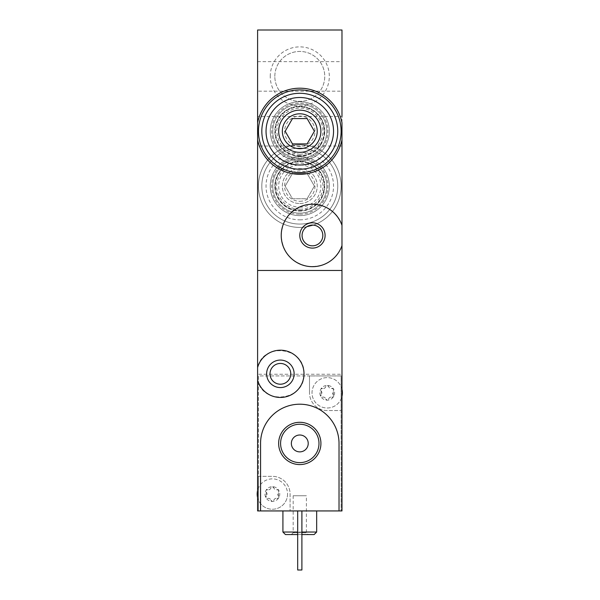 <?xml version="1.0" encoding="UTF-8"?>
<svg xmlns="http://www.w3.org/2000/svg" width="600" height="600" viewBox="0 0 600 600"><rect width="100%" height="100%" fill="white"/><g stroke="black" fill="none" stroke-linecap="round" stroke-linejoin="round"><path stroke-width="0.45" stroke-dasharray="3 2.25" d="M257.603 139.733C261.225 159.495 279.728 174.435 299.767 174.278C319.822 174.442 338.37 159.495 341.978 139.733L341.978 122.767C338.355 103.005 319.853 88.065 299.812 88.222C279.757 88.058 261.21 103.005 257.603 122.767M270.255 186.09A29.535 29.535 0 0 1 314.558 160.523A29.535 29.535 0 0 1 314.558 211.665A29.535 29.535 0 0 1 270.255 186.09M270.255 76.41A29.535 29.535 0 0 1 314.558 50.835A29.535 29.535 0 0 1 314.558 101.977A29.535 29.535 0 0 1 270.255 76.41M341.978 30L341.978 270.465L257.603 270.465L341.978 270.465L341.978 374.25L257.603 374.25L341.978 374.25L341.978 510.938L257.603 510.938L257.603 30L341.978 30M270.255 131.25A29.535 29.535 0 0 1 299.79 101.715A29.535 29.535 0 0 1 329.317 131.25A29.535 29.535 0 0 1 299.79 160.785A29.535 29.535 0 0 1 270.255 131.25M341.978 225.33C335.558 210.15 324.097 203.25 307.605 204.615C291.285 208.455 282.495 218.73 281.228 235.433C282.48 252.142 291.255 262.425 307.553 266.288C324.06 267.683 335.535 260.775 341.978 245.58M257.603 116.483L257.603 146.017L257.603 116.483L341.978 116.483L341.978 146.017L257.603 146.017M257.603 61.642L341.978 61.642L341.978 91.17L257.603 91.17L257.603 61.642L257.603 91.17M324.75 131.25A24.96 24.96 0 0 0 287.31 109.635A24.96 24.96 0 0 0 287.31 152.865A24.96 24.96 0 0 0 324.75 131.25A24.96 24.96 0 0 0 287.31 109.635A24.96 24.96 0 0 0 287.31 152.865A24.96 24.96 0 0 0 324.75 131.25M302.07 235.455A10.373 10.373 0 0 1 317.632 226.47A10.373 10.373 0 0 1 317.632 244.44A10.373 10.373 0 0 1 302.07 235.455M274.83 186.09A24.96 24.96 0 0 1 312.27 164.475A24.96 24.96 0 0 1 312.27 207.712A24.96 24.96 0 0 1 274.83 186.09A24.96 24.96 0 0 1 312.27 164.475A24.96 24.96 0 0 1 312.27 207.712A24.96 24.96 0 0 1 274.83 186.09M274.83 76.41A24.96 24.96 0 0 1 312.27 54.787A24.96 24.96 0 0 1 312.27 98.025A24.96 24.96 0 0 1 274.83 76.41A24.96 24.96 0 0 1 312.27 54.787A24.96 24.96 0 0 1 312.27 98.025A24.96 24.96 0 0 1 274.83 76.41M314.4 186.09L307.095 198.75L292.485 198.75L285.173 186.09L292.485 173.438L307.095 173.438L314.4 186.09L307.095 198.75L292.485 198.75L285.173 186.09M299.79 203.535A17.438 17.438 0 0 0 314.895 177.375A17.438 17.438 0 0 0 284.685 177.375A17.438 17.438 0 0 0 299.79 203.535A17.438 17.438 0 0 0 314.895 177.375A17.438 17.438 0 0 0 284.685 177.375A17.438 17.438 0 0 0 299.79 203.535M299.79 201.285A15.188 15.188 0 0 0 312.945 178.5A15.188 15.188 0 0 0 286.635 178.5A15.188 15.188 0 0 0 299.79 201.285M285.173 186.097L292.485 173.438L307.095 173.438L314.4 186.097M299.79 219.84A33.75 33.75 0 0 0 329.017 169.215A33.75 33.75 0 0 0 270.562 169.215A33.75 33.75 0 0 0 299.79 219.84M299.79 224.062A37.965 37.965 0 0 0 332.67 167.108A37.965 37.965 0 0 0 266.91 167.108A37.965 37.965 0 0 0 299.79 224.062A37.965 37.965 0 0 0 332.67 167.108A37.965 37.965 0 0 0 266.91 167.108A37.965 37.965 0 0 0 299.79 224.062M299.79 207.188A21.09 21.09 0 0 0 318.06 175.545A21.09 21.09 0 0 0 281.52 175.545A21.09 21.09 0 0 0 299.79 207.188M299.79 210.45A24.352 24.352 0 0 0 320.88 173.917A24.352 24.352 0 0 0 278.7 173.917A24.352 24.352 0 0 0 299.79 210.45M299.79 215.625A29.535 29.535 0 0 0 325.365 171.33A29.535 29.535 0 0 0 274.215 171.33A29.535 29.535 0 0 0 299.79 215.625A29.535 29.535 0 0 0 325.365 171.33A29.535 29.535 0 0 0 274.215 171.33A29.535 29.535 0 0 0 299.79 215.625M299.79 159.09A27 27 0 0 0 276.405 199.59A27 27 0 0 0 323.175 199.59A27 27 0 0 0 299.79 159.09A27 27 0 0 0 276.405 199.59A27 27 0 0 0 323.175 199.59A27 27 0 0 0 299.79 159.09M299.79 144.75A41.348 41.348 0 0 0 263.985 206.767A41.348 41.348 0 0 0 335.595 206.767A41.348 41.348 0 0 0 299.79 144.75A41.348 41.348 0 0 0 274.043 218.445A41.348 41.348 0 0 0 331.845 159.983A41.348 41.348 0 0 0 299.79 144.75M333.337 394.695L333.337 390.93A1.478 1.478 0 0 0 331.905 388.447C330.293 388.74 329.205 388.11 328.65 386.565A2.588 2.588 0 0 0 331.905 388.447L333.608 389.123A7.38 7.38 0 0 1 327.21 400.192A7.38 7.38 0 0 1 320.82 389.123A7.38 7.38 0 0 1 333.608 389.123L333.337 390.93A2.588 2.588 0 0 0 333.337 394.695L333.608 396.502L331.905 397.178A1.478 1.478 0 0 0 333.337 394.695M328.65 399.06C329.197 397.522 330.285 396.893 331.905 397.178A2.588 2.588 0 0 0 328.65 399.06L327.21 400.192L325.778 399.06A1.478 1.478 0 0 0 328.65 399.06M322.522 397.178C324.127 396.885 325.215 397.515 325.778 399.06A2.588 2.588 0 0 0 322.522 397.178L320.82 396.502L321.082 394.695A1.478 1.478 0 0 0 322.522 397.178M321.082 390.93L321.082 394.695A2.588 2.588 0 0 0 321.082 390.93L320.82 389.123L322.522 388.447A1.478 1.478 0 0 0 321.082 390.93M325.778 386.565C325.222 388.103 324.135 388.732 322.522 388.447A2.588 2.588 0 0 0 325.778 386.565L327.21 385.433L328.65 386.565A1.478 1.478 0 0 0 325.778 386.565M278.498 495.945L278.498 492.18A1.478 1.478 0 0 0 277.058 489.697C275.452 489.99 274.365 489.36 273.803 487.815A2.588 2.588 0 0 0 277.058 489.697L278.76 490.373A7.38 7.38 0 0 1 272.37 501.442A7.38 7.38 0 0 1 265.972 490.373A7.38 7.38 0 0 1 278.76 490.373L278.498 492.18A2.588 2.588 0 0 0 278.498 495.945L278.76 497.752L277.058 498.428A1.478 1.478 0 0 0 278.498 495.945M273.803 500.31C274.358 498.772 275.438 498.143 277.058 498.428A2.588 2.588 0 0 0 273.803 500.31L272.37 501.442L270.93 500.31A1.478 1.478 0 0 0 273.803 500.31M267.675 498.428C269.288 498.135 270.368 498.765 270.93 500.31A2.588 2.588 0 0 0 267.675 498.428L265.972 497.752L266.243 495.945A1.478 1.478 0 0 0 267.675 498.428M266.243 492.18L266.243 495.945A2.588 2.588 0 0 0 266.243 492.18L265.972 490.373L267.675 489.697A1.478 1.478 0 0 0 266.243 492.18M270.93 487.815C270.382 489.353 269.295 489.982 267.675 489.697A2.588 2.588 0 0 0 270.93 487.815L272.37 486.683L273.803 487.815A1.478 1.478 0 0 0 270.93 487.815M309.495 392.812L309.495 375.938L258.442 375.938L258.442 476.34L272.37 476.34A17.715 17.715 0 0 1 290.085 494.062L290.085 510.938L290.085 494.062A17.715 17.715 0 0 0 272.37 476.34L258.442 476.34L258.442 510.938L258.442 375.938L341.13 375.938L341.13 510.938L341.13 410.535L327.21 410.535A17.715 17.715 0 0 1 309.495 392.812A17.715 17.715 0 0 0 327.21 410.535L341.13 410.535L341.13 375.938L309.495 375.938L309.495 392.812M257.603 380.085C263.002 405.908 305.205 400.725 304.005 373.83C305.22 346.913 262.965 341.767 257.603 367.567M316.665 510.938L282.915 510.938L316.665 510.938M301.897 510.938L297.683 510.938L301.897 510.938L297.683 510.938L301.897 510.938L301.897 570L297.683 570L297.683 510.938L297.683 570L301.897 570L301.897 510.938L301.897 570L297.683 570L297.683 510.938M260.558 510.938L260.558 443.438C260.212 422.295 278.632 403.815 299.752 404.205C320.903 403.77 339.397 422.303 339.022 443.438L339.022 510.938M290.76 373.83A10.373 10.373 0 0 1 275.197 382.815A10.373 10.373 0 0 1 275.197 364.845A10.373 10.373 0 0 1 290.76 373.83M301.897 532.035L297.683 532.035M282.915 532.035L316.665 532.035M301.897 534.562L297.683 534.562M285.442 534.562L314.13 534.562M308.228 534.562L291.353 534.562L308.228 534.562L306.397 532.732L293.175 532.732L306.397 532.732L306.397 495.75L293.175 495.75L306.397 495.75M280.59 443.438A19.192 19.192 0 0 0 309.39 460.058A19.192 19.192 0 0 0 309.39 426.817A19.192 19.192 0 0 0 280.59 443.438M291.353 443.438A8.438 8.438 0 0 0 304.005 450.743A8.438 8.438 0 0 0 304.005 436.132A8.438 8.438 0 0 0 291.353 443.438M341.978 389.257A15.188 15.188 0 0 0 317.895 380.82A15.188 15.188 0 0 0 317.895 404.805A15.188 15.188 0 0 0 341.978 396.368M257.603 497.618A15.188 15.188 0 0 0 287.558 494.062A15.188 15.188 0 0 0 257.603 490.507M287.558 494.062A15.188 15.188 0 0 1 264.772 507.217A15.188 15.188 0 0 1 264.772 480.908A15.188 15.188 0 0 1 287.558 494.062M342.397 392.812A15.188 15.188 0 0 1 319.62 405.967A15.188 15.188 0 0 1 319.62 379.657A15.188 15.188 0 0 1 342.397 392.812M299.79 148.688A17.438 17.438 0 0 1 284.685 122.528A17.438 17.438 0 0 1 314.895 122.528A17.438 17.438 0 0 1 299.79 148.688M299.79 146.438A15.188 15.188 0 0 1 286.635 123.66A15.188 15.188 0 0 1 312.945 123.653A15.188 15.188 0 0 1 299.79 146.438M292.485 143.91L307.095 143.91L314.4 131.25L307.095 118.59L292.485 118.59L285.173 131.25L292.485 143.91M299.79 155.602A24.352 24.352 0 0 1 278.7 119.07A24.352 24.352 0 0 1 320.88 119.07A24.352 24.352 0 0 1 299.79 155.602M299.79 160.785A29.535 29.535 0 0 1 274.215 116.483A29.535 29.535 0 0 1 325.365 116.483A29.535 29.535 0 0 1 299.79 160.785A29.535 29.535 0 0 1 274.215 116.483A29.535 29.535 0 0 1 325.365 116.483A29.535 29.535 0 0 1 299.79 160.785M299.79 169.215A37.965 37.965 0 0 1 266.91 112.267A37.965 37.965 0 0 1 332.67 112.267A37.965 37.965 0 0 1 299.79 169.215M299.79 104.25A27 27 0 0 1 323.175 144.75A27 27 0 0 1 276.405 144.75A27 27 0 0 1 299.79 104.25A27 27 0 0 1 323.175 144.75A27 27 0 0 1 276.405 144.75A27 27 0 0 1 299.79 104.25M299.79 89.91A41.348 41.348 0 0 1 335.595 151.92A41.348 41.348 0 0 1 263.985 151.92A41.348 41.348 0 0 1 299.79 89.91M299.79 210.653A24.562 24.562 0 0 0 321.06 173.812A24.562 24.562 0 0 0 278.52 173.812A24.562 24.562 0 0 0 299.79 210.653M299.79 214.23A28.14 28.14 0 0 0 324.157 172.028A28.14 28.14 0 0 0 275.423 172.028A28.14 28.14 0 0 0 299.79 214.23M299.79 155.812A24.562 24.562 0 0 1 278.52 118.972A24.562 24.562 0 0 1 321.06 118.972A24.562 24.562 0 0 1 299.79 155.812M299.79 159.39A28.14 28.14 0 0 1 275.423 117.18A28.14 28.14 0 0 1 324.157 117.18A28.14 28.14 0 0 1 299.79 159.39M299.79 209.167C285.832 209.632 274.05 195.39 277.118 181.77C280.072 170.415 287.385 164.167 299.062 163.028C311.115 163.493 318.862 169.5 322.312 181.058C325.897 194.843 314.025 209.663 299.79 209.167M293.175 495.75L293.175 532.732L291.353 534.562M299.79 154.328C312.472 153.33 320.108 146.602 322.688 134.145C324.952 120.083 311.745 106.448 297.615 108.278C285.082 110.46 278.123 117.877 276.72 130.523C277.748 144.922 285.435 152.858 299.79 154.328"/><path stroke-width="0.9" d="M341.978 146.017L341.978 139.733A43.027 43.027 0 0 1 257.603 139.733L257.603 122.767A43.027 43.027 0 0 1 341.978 122.767L341.978 245.58A31.215 31.215 0 0 1 293.962 260.61A31.215 31.215 0 0 1 293.962 210.292A31.215 31.215 0 0 1 341.978 225.33M299.79 235.455A12.66 12.66 0 0 1 318.772 224.49A12.66 12.66 0 0 1 318.772 246.413A12.66 12.66 0 0 1 299.79 235.455M257.603 122.767L257.603 30L341.978 30L341.978 116.483M257.603 139.733L257.603 270.465L341.978 270.465L257.603 270.465L257.603 367.567A23.625 23.625 0 0 1 293.978 354.502A23.625 23.625 0 0 1 293.978 393.15A23.625 23.625 0 0 1 257.603 380.085L257.603 367.567M341.978 245.58L341.978 510.938L339.022 510.938L339.022 443.438A39.233 39.233 0 0 0 299.79 404.205A39.233 39.233 0 0 0 260.558 443.438L260.558 510.938L339.022 510.938M341.978 91.17L341.978 61.642M302.07 235.455A10.373 10.373 0 0 1 317.632 226.47A10.373 10.373 0 0 1 317.632 244.44A10.373 10.373 0 0 1 302.07 235.455M278.647 443.438A21.143 21.143 0 0 0 310.358 461.745A21.143 21.143 0 0 0 310.358 425.13A21.143 21.143 0 0 0 278.647 443.438M294.135 373.83A13.747 13.747 0 0 1 273.51 385.732A13.747 13.747 0 0 1 273.51 361.92A13.747 13.747 0 0 1 294.135 373.83M260.558 510.938L257.603 510.938L257.603 380.085M290.76 373.83A10.373 10.373 0 0 1 275.197 382.815A10.373 10.373 0 0 1 275.197 364.845A10.373 10.373 0 0 1 290.76 373.83M316.665 510.938L316.665 532.035L301.897 532.035M297.683 532.035L282.915 532.035L282.915 510.938M316.665 532.035L314.13 534.562L301.897 534.562M297.683 534.562L285.442 534.562L282.915 532.035M301.897 510.938L301.897 570L297.683 570L297.683 510.938M280.59 443.438A19.192 19.192 0 0 0 309.39 460.058A19.192 19.192 0 0 0 309.39 426.817A19.192 19.192 0 0 0 280.59 443.438M291.353 443.438A8.438 8.438 0 0 0 304.005 450.743A8.438 8.438 0 0 0 304.005 436.132A8.438 8.438 0 0 0 291.353 443.438M257.603 497.618A15.188 15.188 0 0 1 257.603 490.507M341.978 389.257A15.188 15.188 0 0 1 341.978 396.368M285.173 131.25L292.485 143.91L307.095 143.91L314.4 131.25L307.095 118.59L292.485 118.59L285.173 131.25M299.79 165A33.75 33.75 0 0 1 270.562 114.375A33.75 33.75 0 0 1 329.017 114.375A33.75 33.75 0 0 1 299.79 165M299.79 169.215A37.965 37.965 0 0 1 266.91 112.267A37.965 37.965 0 0 1 332.67 112.267A37.965 37.965 0 0 1 299.79 169.215M299.79 152.34A21.09 21.09 0 0 1 281.52 120.705A21.09 21.09 0 0 1 318.06 120.705A21.09 21.09 0 0 1 299.79 152.34M299.79 148.688A17.438 17.438 0 0 1 284.685 122.528A17.438 17.438 0 0 1 314.895 122.528A17.438 17.438 0 0 1 299.79 148.688M299.79 89.91A41.348 41.348 0 0 1 335.595 151.92A41.348 41.348 0 0 1 263.985 151.92A41.348 41.348 0 0 1 299.79 89.91"/></g></svg>
